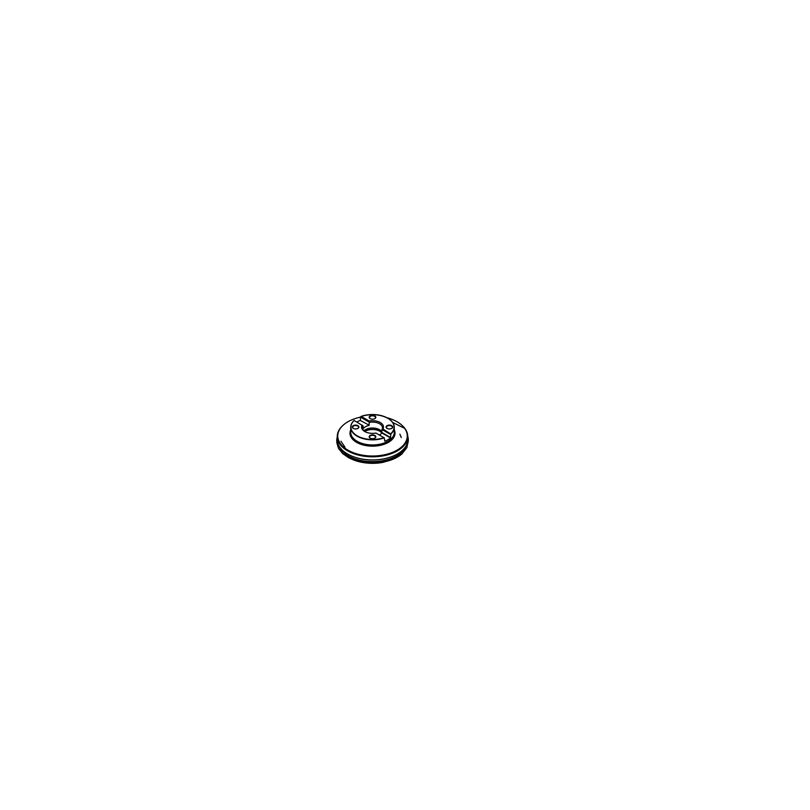 <?xml version="1.0" encoding="UTF-8"?>
<svg xmlns="http://www.w3.org/2000/svg" width="810" height="810" viewBox="0 0 810 810"><rect width="100%" height="100%" fill="white"/><g stroke="black" fill="none" stroke-linecap="round" stroke-linejoin="round"><path stroke-width="1.21" d="M387.909 418.365A21.789 12.575 180 0 1 394.288 427.265A21.789 12.575 180 0 1 390.845 434.049L390.491 437.916A21.789 12.575 180 0 1 384.791 441.207L384.254 437.856A21.789 12.575 180 0 1 362.05 438.301A21.789 12.575 180 0 1 350.72 427.265A21.789 12.575 180 0 1 354.162 420.481L363.093 425.908A9.983 5.761 180 0 0 362.526 427.832A9.983 5.761 180 0 0 365.442 431.912M356.886 422.05A21.789 12.575 180 0 1 360.217 420.441L369.168 425.169L360.217 420.441M360.44 417.089L368.914 421.98L369.087 420.998L361.128 416.401L360.44 417.089L360.44 420.127M390.845 434.049L382.938 428.996L382.168 429.634L390.643 434.524M362.07 425.048A10.976 6.338 180 0 0 364.743 431.497A10.976 6.338 180 0 0 375.921 433.046L384.254 437.856M390.815 433.765A21.617 12.484 0 0 0 394.126 427.123A21.617 12.484 0 0 0 382.968 416.208A21.617 12.484 0 0 0 361.017 416.553L360.754 416.674A21.789 12.575 180 0 1 387.848 418.335M354.183 458.673A31.884 18.407 0 0 0 354.669 458.865A31.884 18.407 0 0 0 390.339 458.865A31.884 18.407 0 0 0 390.825 458.673M386.846 417.676A34.749 20.058 180 0 1 397.072 421.767A34.749 20.058 180 0 1 401.831 425.189A34.749 20.058 180 0 1 395.219 451.14A34.749 20.058 180 0 1 349.788 451.14A34.749 20.058 180 0 1 343.177 425.189A34.749 20.058 180 0 1 360.44 417.14M402.033 425.371A35.235 20.341 180 0 1 402.236 425.554A35.235 20.341 180 0 1 407.734 436.468A35.235 20.341 180 0 1 372.509 456.81A35.235 20.341 180 0 1 337.274 436.468A35.235 20.341 180 0 1 342.772 425.554A35.235 20.341 180 0 1 342.974 425.371M337.375 438.028A35.235 20.341 0 0 0 337.274 439.597A35.235 20.341 0 0 0 347.591 453.975A35.235 20.341 0 0 0 397.416 453.975A35.235 20.341 0 0 0 407.734 439.597A35.235 20.341 0 0 0 407.632 438.028M397.295 454.046A34.901 20.149 180 0 1 397.183 454.116A34.901 20.149 180 0 1 347.824 454.116A34.901 20.149 180 0 1 347.713 454.046M370.15 438.129L370.15 438.129A3.331 1.924 180 0 1 370.15 435.416A3.331 1.924 180 0 1 374.858 435.416A3.331 1.924 180 0 1 374.858 438.129A3.331 1.924 180 0 1 370.15 438.129L370.15 438.129M353.251 428.379L353.251 428.379A3.331 1.924 180 0 1 353.251 425.665A3.331 1.924 180 0 1 357.959 425.665A3.331 1.924 180 0 1 357.959 428.379A3.331 1.924 180 0 1 353.251 428.379L353.251 428.379M383.879 437.633A21.617 12.484 180 0 1 361.979 437.926A21.617 12.484 180 0 1 350.882 427.022A21.617 12.484 180 0 1 354.112 420.451C351.884 422.526 350.75 424.794 350.72 427.265L350.72 432.378A21.789 12.575 0 0 0 372.509 444.953A21.789 12.575 0 0 0 394.288 432.378A21.789 12.575 0 0 0 393.832 429.816M370.15 418.618L370.15 418.618A3.331 1.924 180 0 1 370.15 415.905A3.331 1.924 180 0 1 374.858 415.905A3.331 1.924 180 0 1 374.858 418.618A3.331 1.924 180 0 1 370.15 418.618L370.15 418.618M387.048 428.379L387.048 428.379A3.331 1.924 180 0 1 387.048 425.665A3.331 1.924 180 0 1 391.757 425.665A3.331 1.924 180 0 1 391.757 428.379A3.331 1.924 180 0 1 387.048 428.379L387.048 428.379M369.087 420.998A10.976 6.338 180 0 1 380.265 422.536A10.976 6.338 180 0 1 382.938 428.996M361.128 416.401A21.617 12.484 180 0 1 383.029 416.117A21.617 12.484 180 0 1 394.126 427.022A21.617 12.484 180 0 1 390.896 433.583M354.193 420.491A21.617 12.484 0 0 0 350.882 427.123A21.617 12.484 0 0 0 362.04 438.048A21.617 12.484 0 0 0 383.991 437.704M368.914 421.98L369.168 422.405A9.983 5.761 180 0 1 382.482 427.832A9.983 5.761 180 0 1 381.915 429.756L382.168 429.634M379.819 431.203A10.692 6.176 0 0 0 365.188 431.203M364.773 431.477A10.024 5.791 180 0 1 365.411 431.072A10.024 5.791 180 0 1 379.596 431.072L379.596 431.072A10.024 5.791 180 0 1 381.773 432.955M363.943 430.798A10.024 5.791 180 0 1 373.471 428.044A10.024 5.791 180 0 1 381.915 431.801M363.974 430.819A9.983 5.761 180 0 1 373.521 428.075A9.983 5.761 180 0 1 381.915 431.882M368.894 425.452A9.983 5.761 180 0 0 363.194 428.733L363.093 425.908M369.168 422.405L369.168 425.169M390.491 437.916L381.814 432.904L381.915 429.756M381.814 432.904A9.983 5.761 180 0 1 379.343 435.021M381.915 432.53L390.643 437.572M374.625 418.76A2.997 1.731 0 0 0 375.496 417.535A2.997 1.731 0 0 0 372.509 415.803A2.997 1.731 0 0 0 369.512 417.535A2.997 1.731 0 0 0 370.383 418.76M391.513 428.51A2.997 1.731 0 0 0 392.394 427.295A2.997 1.731 0 0 0 389.397 425.564A2.997 1.731 0 0 0 386.41 427.295A2.997 1.731 0 0 0 387.281 428.51M374.625 438.271A2.997 1.731 0 0 0 375.496 437.046A2.997 1.731 0 0 0 374.625 435.82A2.997 1.731 0 0 0 371.355 435.446A2.997 1.731 0 0 0 369.512 437.046A2.997 1.731 0 0 0 370.383 438.271M357.726 428.51A2.997 1.731 0 0 0 358.597 427.295A2.997 1.731 0 0 0 357.726 426.07A2.997 1.731 0 0 0 354.466 425.695A2.997 1.731 0 0 0 352.613 427.295A2.997 1.731 0 0 0 353.494 428.51M351.175 429.816A21.789 12.575 0 0 0 350.72 432.378M404.798 448.416A34.111 19.693 180 0 1 391.331 458.49A34.111 19.693 180 0 1 353.676 458.49A34.111 19.693 180 0 1 340.22 448.416M394.288 429.877A22.518 13 180 0 1 372.509 446.158A22.518 13 180 0 1 350.72 429.877M338.975 445.834A34.233 19.764 0 0 0 348.3 455.827A34.233 19.764 0 0 0 382.34 460.789A34.233 19.764 0 0 0 406.033 445.834M403.157 450.724L398.338 455.706L391.675 459.422L382.826 462.034L372.509 462.996L362.181 462.034L353.312 459.412L346.65 455.696L341.85 450.724M394.288 427.265L394.288 432.378M406.073 445.773L404.089 449.54L400.879 453.003L396.576 456.02L390.339 458.865M338.934 445.773L340.919 449.54L344.128 453.003L348.432 456.02L354.669 458.865M337.274 436.468L337.274 439.597M407.734 436.468L407.734 439.597M399.887 434.18L401.284 437.562M340.899 441.217L343.501 445.004M343.926 445.621L344.959 447.14M407.724 436.033L408.169 438.099C408.503 440.326 408.23 442.533 407.339 444.72L408.25 439.263L406.974 447.464L401.861 454.005C399.381 456.111 396.343 457.893 392.739 459.341C387.99 461.244 382.755 462.409 377.035 462.844C366.717 463.644 355.884 461.629 348.31 457.498L342.751 453.671L338.479 448.375L336.849 442.766L336.757 439.263L337.689 444.771L336.727 440.63L337.274 436.205M404.666 428.358L392.678 422.476M392.668 422.466L394.713 423.468M395.351 458.166L399.451 455.787C399.431 455.807 398.783 456.263 399.451 455.797L393.589 459.007L383.171 462.318C372.995 464.363 360.764 463.29 351.803 459.189L351.145 458.875C351.429 459.007 350.548 458.592 351.145 458.875L350.598 458.612C358.951 462.48 370.484 463.938 380.902 462.429C386.289 461.649 391.108 460.232 395.351 458.166"/></g></svg>
